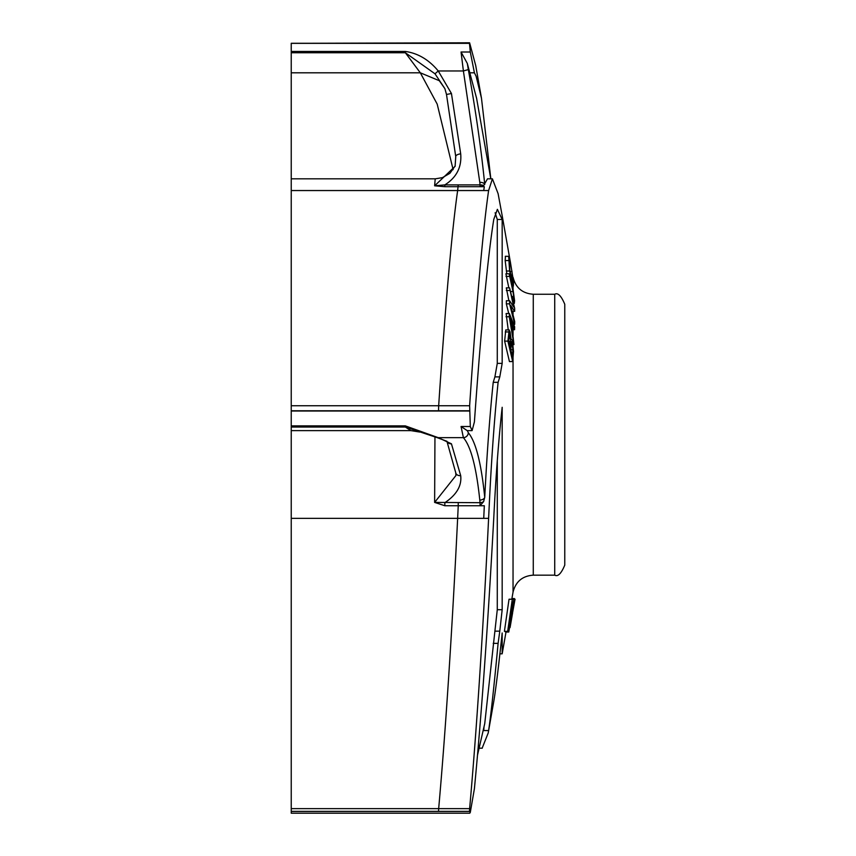 <?xml version="1.0" encoding="UTF-8"?>
<svg xmlns="http://www.w3.org/2000/svg" width="856" height="856" viewBox="0 0 856 856"><rect width="100%" height="100%" fill="white"/><g stroke="black" fill="none" stroke-linecap="round" stroke-linejoin="round"><path stroke-width="1.28" d="M513.044 357.508L513.044 592.138L511.792 599.232M508.625 632.017L506.014 632.017L502.172 653.813L502.172 632.98C498.62 666.396 495.827 689.123 493.816 701.171L488.209 732.971L482.142 748.197M479.799 182.36L480.023 184.896L444.842 184.896L434.623 185.806L444.842 186.694L444.842 184.896C456.537 177.513 461.823 167.155 460.699 153.845L451.444 93.497L438.24 70.962L463.396 70.962L479.799 182.36A5.018 2.932 -5 0 1 484.742 184.554C481.286 149.704 475.818 111.387 468.328 69.582L463.396 70.962L461.052 52.013L470.308 52.013L474.406 72.803L476.118 76.216L481.479 98.247L475.711 65.538L469.634 42.875M438.668 42.875L469.484 43.335L291.233 43.335L291.233 52.751L405.359 52.751L434.998 73.798L444.895 88.66L446.49 94.428M470.308 52.013L469.484 43.335M481.479 98.247L490.841 178.829M479.799 500.129L480.023 502.697L434.623 502.408L444.842 505.746L444.842 502.697C456.558 494.832 461.844 485.823 460.699 475.669L451.444 443.815L438.24 437.662L463.396 437.662C470.875 446.383 476.353 467.216 479.799 500.129A5.018 2.953 -5 0 0 484.742 497.368C481.286 463.299 475.818 441.76 468.328 432.751A5.018 4.836 139.8 0 1 463.396 437.662L461.052 426.502L470.308 426.502L469.634 405.744C476.632 301.344 482.955 229.611 488.615 190.546L492.403 178.829L498.106 193.67L502.172 215.626M510.187 261.069L502.13 215.37M470.308 426.502L472.095 430.622L474.406 421.901C481.447 323.472 487.909 255.955 493.784 219.35L497.379 209.335L502.172 219.478L502.172 363.372L497.283 363.372L497.283 219.478L495.132 212.769M483.587 501.637L480.077 505.746L480.023 502.697A5.018 2.868 -4.6 0 0 483.587 501.637L484.742 497.368C486.925 454.097 489.75 415.749 493.216 382.322L494.896 376.897L499.786 376.897L502.172 363.372M499.786 376.897L498.106 382.322C494.447 417.664 491.515 458.26 489.29 504.088L488.615 518.351C482.955 633.376 476.632 730.136 469.634 808.631L469.484 811.435L291.233 811.435L291.233 813.2L469.773 813.2L470.308 812.323L469.484 811.435M470.308 812.323L474.406 788.686C481.447 715.809 487.909 625.468 493.784 517.698C495.806 476.674 498.599 439.877 502.172 407.296L502.172 609.697L497.283 609.697L497.283 460.838M484.624 724.08A5.018 4.751 -167.2 0 0 484.742 723.588L494.896 631.161L499.786 631.161L502.172 609.697M499.786 631.161L498.106 643.359C494.051 686.416 490.884 715.488 488.615 730.553L488.209 732.971M506.805 273.781L505.168 260.556L505.425 256.351M512.701 361.564L509.438 361.564L504.633 341.127L505.768 329.924L509.17 329.881L507.897 341.127L512.701 361.564L513.504 351.452L512.412 340.442L511 338.965L510.101 332L509.031 329.924L505.768 329.924M508.239 329.881L506.121 313.531L509.384 313.531L509.277 316.752L513.942 344.604L512.701 333.508L512.99 325.676L514.563 329.699L514.627 326.789L509.384 313.531M508.742 313.531L506.335 303.837L506.356 300.745L509.62 300.745L509.588 303.837L514.681 324.274L514.713 321.642L510.647 305.335L514.691 311.295L514.649 308.299L509.566 287.873L513.718 307.004L509.62 300.745M508.892 300.745L506.303 287.873L509.566 287.873M508.839 287.873L505.907 273.781L509.17 273.781L512.99 291.522L514.007 298.455L513.75 299.579L512.915 296.54L512.979 299.172L514.338 303.377L514.584 300.681L513.086 289.735L509.17 273.781M507.672 631.343L504.419 631.343L509.031 599.232L512.295 599.232L507.672 631.343L513.91 599.232L512.038 608.209L511.332 608.209L512.295 599.232L513.996 599.232L513.365 602.956L513.964 602.956L508.764 632.017L514.724 599.232L513.996 599.232M508.764 632.017L505.5 632.017L505.489 631.343M468.328 432.751L467.312 430.589M461.052 426.502L467.205 430.622L472.095 430.622M291.233 811.435L291.233 518.351L483.726 518.351L484.325 505.746L458.238 505.746L457.65 518.351C451.947 633.804 445.623 730.553 438.668 808.631L438.507 811.349L469.484 811.349M434.955 437.116L434.623 502.408L455.916 475.54L455.767 472.79A5.018 3.702 170.2 0 1 455.756 472.79A5.018 3.702 170.2 0 1 455.745 472.726M291.233 518.351L291.233 427.048L405.359 427.048L437.213 437.662A5.018 3.51 101.8 0 1 437.116 437.641M455.938 474.973L455.916 475.54M460.699 475.669A5.018 3.702 170.2 0 1 455.756 472.801L446.928 441.289M451.444 443.815A5.018 4.654 154.1 0 1 446.939 441.3L437.33 437.684M419.793 432.077L410.901 430.622L405.359 427.048L405.359 425.881L438.24 437.662A5.018 3.51 101.8 0 1 437.223 437.662M469.484 411.019L291.233 411.019L291.233 427.048M468.328 69.582L467.312 63.44L461.052 52.013M444.842 186.694L480.077 186.694L480.023 184.896A5.018 3.007 -4.7 0 1 483.587 185.602L480.077 186.694L484.325 186.694L483.726 190.546L457.65 190.546C451.947 230.221 445.623 301.954 438.668 405.744L438.507 410.762L469.484 410.762M492.403 178.829L487.513 178.829L483.587 185.602M458.238 184.896L457.65 190.546L291.233 190.546L291.233 52.751M291.233 178.829L435.212 178.829L434.623 185.806L455.103 166.342L455.724 156.52A5.018 2.033 172.8 0 0 455.767 156.68L455.103 166.342M460.699 153.845A5.018 2.033 172.8 0 0 455.724 156.52L446.5 94.481L455.767 156.68M451.444 93.497L446.5 94.481L444.927 88.735M291.233 72.803L420.317 72.803L405.359 52.751L405.359 51.446C417.995 53.254 428.963 59.76 438.24 70.962L434.998 73.798M477.488 755.206L484.742 723.588L477.498 755.131M483.137 730.553L483.726 730.553L484.047 726.616M453.134 169.67L437.191 104.1L420.317 72.803L439.77 80.903M508.689 256.351L509.609 271.02L513.365 286.065L513.557 281.924L510.283 261.476L508.689 256.351L505.318 256.286M509.898 270.689L509.106 259.871L510.444 263.883L511.974 271.502L512.862 282.501L509.898 270.689M509.609 271.02L506.345 271.02M510.968 338.206L511 338.965M509.341 333.958L510.561 338.473L510.176 347.279L508.646 340.827L509.491 333.84M510.732 349.612L511.631 341.448L512.905 349.74L512.38 356.61L510.732 349.612M510.561 338.473L508.817 338.473M507.897 341.127L504.633 341.127M512.198 330.63L510.101 318.282L512.423 324.285L512.198 330.63M512.423 324.285L511.128 324.285M513.942 344.604L513.14 344.604M509.277 316.752L506.014 316.752M514.563 329.699L512.862 329.699M509.588 303.837L506.335 303.837M509.598 290.494L506.345 290.494M514.681 324.274L513.643 324.274M514.691 311.295L512.134 311.295M512.915 296.54L511.728 296.54M509.267 276.413L506.014 276.413M512.979 299.172L512.38 299.172M512.23 611.28L511.674 611.28M510.037 626.528L515.055 599.232L509.941 626.528M512.562 613.121L510.058 627.566M511.909 598.558L514.381 598.558L514.424 599.232M511.364 611.858L508.56 626.967L510.797 611.858L511.364 611.858L510.797 611.858M512.038 608.209L511.332 608.209M554.731 575.157L533.277 575.157L533.277 294.25L554.731 294.25L554.731 575.157C557.898 576.923 561.247 573.584 564.767 565.12L564.767 304.276C561.247 295.823 557.898 292.485 554.731 294.25M291.233 411.019L291.233 190.546M291.233 43.335L469.591 42.8M494.896 376.897L497.283 363.372M497.283 219.478L502.172 219.478M490.798 178.829L476.589 98.258L467.312 63.44M494.896 631.161L497.283 609.697M488.615 190.546L483.726 190.546M488.615 730.553L483.726 730.553M488.615 518.351L483.726 518.351M513.044 286.065L513.044 289.574M513.044 311.295L513.044 314.965M513.044 329.699L513.044 335.563M444.842 505.746L458.238 505.746L458.238 502.697M405.359 425.881L291.233 425.881M405.359 51.446L291.233 51.446M511.974 271.502L510.037 271.502M510.444 263.883L509.063 263.883M508.421 260.556L505.168 260.556M512.99 279.516L511.717 279.516M511.567 281.036L510.946 281.036M510.604 341.405L508.785 341.405M510.08 335.135L509.063 335.135M512.905 349.74L510.765 349.74M512.263 342.999L511.214 342.999M508.528 331.935L505.265 331.935M514.007 298.455L513.386 298.455M512.99 291.522L510.476 291.522M513.547 301.462L512.947 301.462M291.233 410.762L438.507 410.762M291.233 43.271L438.507 43.271M291.233 811.349L438.507 811.349M291.233 405.744L469.634 405.744M498.106 643.359L493.216 643.359M474.406 72.803L469.516 72.803M498.106 382.322L493.216 382.322M291.233 808.631L469.634 808.631M455.232 165.818L449.914 173.297L442.434 177.641L435.212 178.851M291.233 430.622L410.805 430.622M438.764 79.918L444.895 88.66M513.365 286.065L512.188 286.065M513.044 592.138C515.697 581.598 522.438 575.938 533.277 575.157M513.044 277.269C515.697 287.809 522.438 293.469 533.277 294.25M499.883 653.813L502.172 653.813M479.071 748.197L482.27 748.197"/></g></svg>
